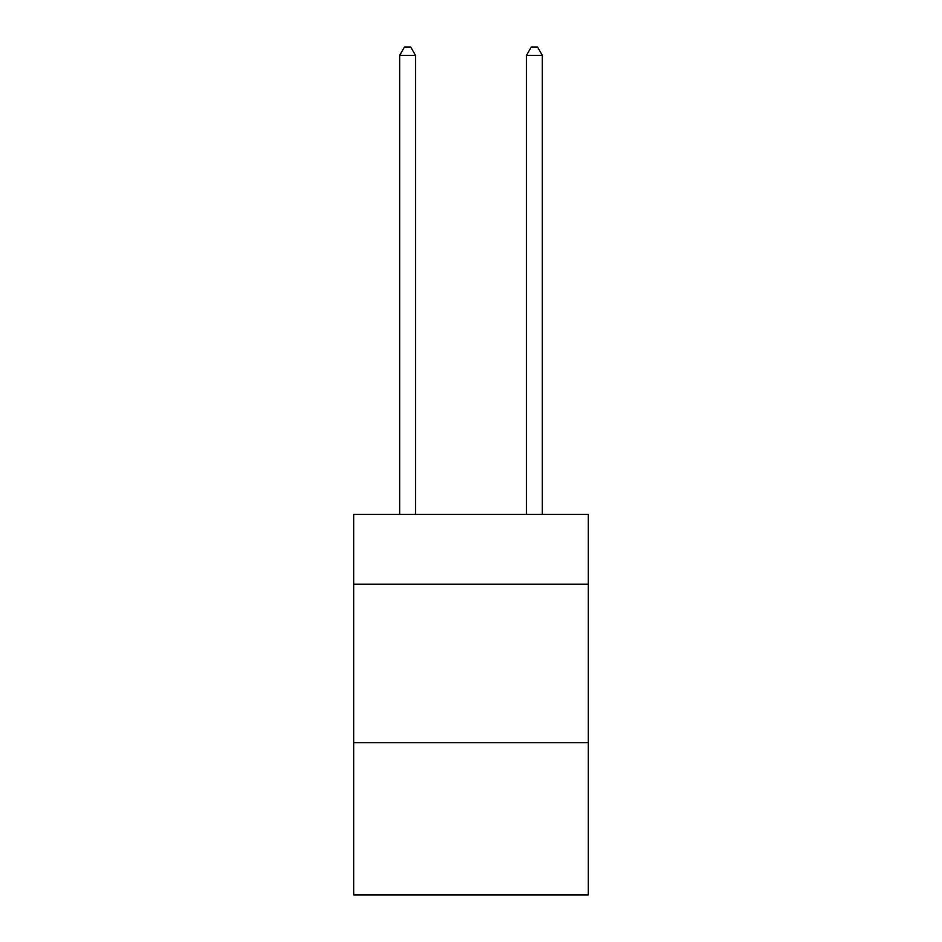 <?xml version="1.0" encoding="UTF-8"?>
<svg xmlns="http://www.w3.org/2000/svg" width="942" height="942" viewBox="0 0 942 942"><rect width="100%" height="100%" fill="white"/><g stroke="black" fill="none" stroke-linecap="round" stroke-linejoin="round"><path stroke-width="1.41" d="M588.314 584.193L588.314 514.438L353.686 514.438L353.686 584.193L588.314 584.193L588.314 894.9L353.686 894.9L353.686 584.193M588.314 742.72L353.686 742.72M415.516 514.438L415.516 55.343L399.667 55.343L399.667 514.438M399.667 55.343L404.424 47.1L410.759 47.1L415.516 55.343M542.333 514.438L542.333 55.343L526.484 55.343L526.484 514.438M526.484 55.343L531.241 47.1L537.576 47.1L542.333 55.343"/></g></svg>

